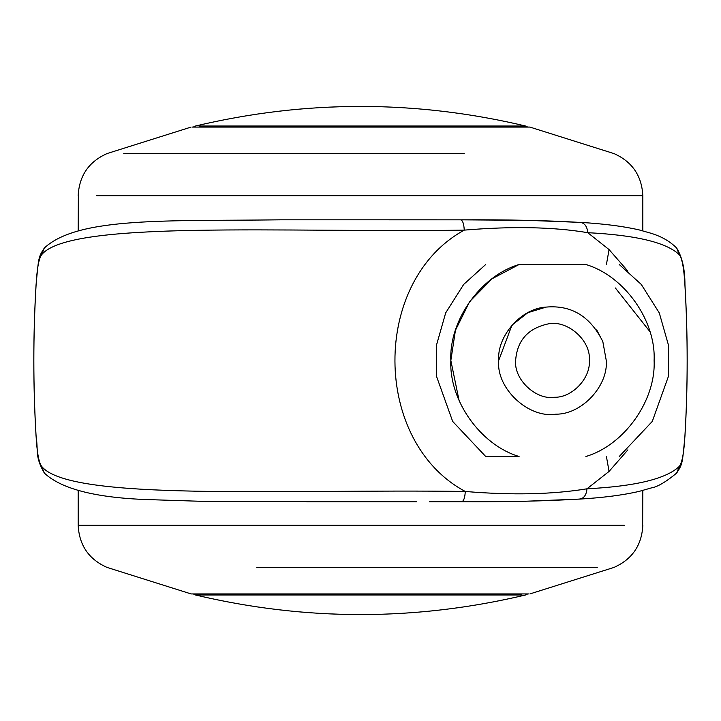 <?xml version="1.0" encoding="UTF-8"?>
<svg xmlns="http://www.w3.org/2000/svg" width="721" height="721" viewBox="0 0 721 721"><rect width="100%" height="100%" fill="white"/><g stroke="black" fill="none" stroke-linecap="round" stroke-linejoin="round"><path stroke-width="1.08" d="M192.291 127.076L529.89 127.076L613.832 153.546M528.709 593.924L191.11 593.924L107.168 567.454M602.828 341.592L606.262 360.5C608.38 385.699 581.847 414.629 555.756 414.178C528.664 418.604 496.066 388.574 498.698 360.5L511.964 325.126L527.871 312.68L546.13 307.092C571.411 304.866 590.31 316.366 602.828 341.592L596.7 329.894M555.756 414.178C528.664 418.604 496.066 388.574 498.698 360.5C496.823 336.536 520.706 308.363 546.13 307.092M548.131 323.918C567.076 319.565 591.202 340.33 589.318 360.5C590.769 377.768 572.6 397.577 554.728 397.271C536.163 400.308 513.83 379.733 515.632 360.5C517.119 340.528 527.952 328.334 548.131 323.918M585.885 456.492C624.278 445.118 655.993 400.506 654.109 360.5C655.993 320.494 624.278 275.882 585.885 264.508L519.075 264.508C480.673 275.882 448.967 320.494 450.841 360.5C448.967 400.506 480.673 445.118 519.075 456.492L518.066 456.492M519.075 456.492L485.702 456.492L519.075 456.492M459.106 400.633L450.841 360.5L455.429 330.326L469.641 301.612L492.082 278.757L519.075 264.508M627.901 449.85L609.065 471.417L586.984 488.802C635.733 486.287 666.555 478.771 679.452 466.244C682.192 462.35 684.004 452.292 684.914 436.07C687.906 385.717 687.906 335.373 684.914 285.02C684.004 268.726 682.183 258.659 679.443 254.837L676.604 247.934C666.483 238.083 656.29 235.118 652 233.541L638.914 229.837C622.953 226.223 603.495 223.744 580.531 222.401L526.745 220.311L460.647 219.833C462.684 220.392 463.9 223.816 464.261 230.125C284.678 232.892 69.586 219.698 41.557 254.837C38.808 258.704 36.987 268.771 36.086 285.02C33.094 335.373 33.094 385.717 36.086 436.07C36.996 452.337 38.817 462.386 41.548 466.244C69.54 501.789 285.21 488.838 465.279 491.47C511.964 495.354 552.529 494.471 586.984 488.802C586.344 495.318 583.704 498.743 579.071 499.085C546.23 501.059 507.079 501.942 461.62 501.753L429.536 501.789L461.62 501.753C463.702 501.212 464.919 497.787 465.279 491.47C372.108 441.694 371.216 281.01 464.261 230.125C512.55 226.097 553.719 226.953 587.759 232.685C587.11 226.178 584.461 222.744 579.819 222.401C547.464 220.473 507.737 219.617 460.629 219.833L280.848 219.815C168.29 221.311 78.517 216.489 44.405 247.934L41.557 254.837M676.604 247.934L676.595 247.934C682.21 257.018 684.986 269.348 684.95 284.93L684.905 284.84M679.443 254.837C666.772 242.544 636.201 235.163 587.759 232.685L609.065 249.583L627.91 271.159M684.914 285.02L684.95 284.93C687.933 335.346 687.933 385.753 684.941 436.16L684.896 436.25M684.914 436.07L684.941 436.16C682.282 463.45 682.832 463.648 676.649 473.093L679.452 466.244M44.396 247.934C38.141 257.415 38.727 257.595 36.05 284.93C33.067 335.346 33.067 385.753 36.059 436.16C38.583 451.761 34.536 455.87 44.351 473.093L41.548 466.244M461.647 501.753L525.924 501.23L579.792 499.085C603.342 497.679 623.178 495.102 639.311 491.343L651.225 487.946C657.354 486.981 665.825 482.025 676.649 473.093M609.065 471.417L606.415 456.492M649.918 331.624L615.355 287.976M606.415 264.508L609.065 249.583M641.816 195.697L96.722 195.697M78.183 230.801L78.364 195.697M123.751 153.546L464.207 153.546M107.339 153.546L107.114 153.546C88.836 161.657 79.193 175.708 78.183 195.697M79.184 525.303L624.278 525.303M642.817 490.46L642.636 525.303M597.249 567.454L256.793 567.454M613.661 567.454L613.886 567.454C632.164 559.343 641.807 545.292 642.817 525.303M521.364 594.978L195.436 594.978C305.479 621.087 415.521 621.087 525.564 594.978L527.745 593.924M199.636 126.022L525.564 126.022L527.745 127.076M44.351 473.093C61.826 489.496 98.065 498.391 153.086 499.761L198.951 501.23L416.441 501.789M613.886 153.546C632.164 161.657 641.807 175.708 642.817 195.697L642.817 230.801M107.105 153.546L191.11 127.076M107.114 567.454C88.836 559.343 79.193 545.292 78.183 525.303L78.183 490.46M613.895 567.454L529.89 593.924M485.702 264.508L463.675 284.435L445.668 312.914L436.629 344.638L436.692 376.84L452.671 421.415L485.702 456.492M619.249 264.508L641.275 284.435L659.282 312.914L668.322 344.638L668.259 376.84L652.28 421.415L619.249 456.492M193.255 593.924L195.436 594.978M525.564 126.022C415.521 99.913 305.479 99.913 195.436 126.022L193.255 127.076M460.647 219.833L280.839 219.815M306.722 501.789L407.212 501.78"/></g></svg>
